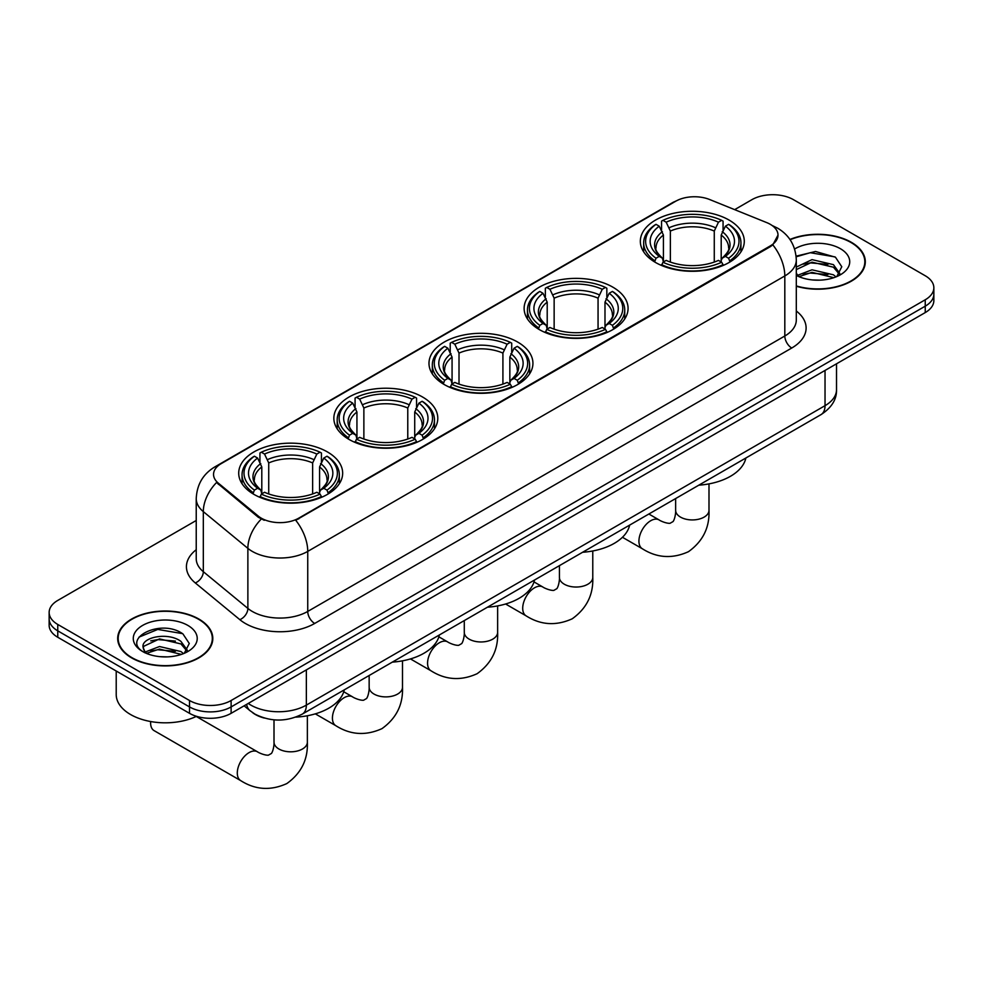 <?xml version="1.0" encoding="UTF-8"?>
<svg xmlns="http://www.w3.org/2000/svg" width="983" height="983" viewBox="0 0 983 983"><rect width="100%" height="100%" fill="white"/><g stroke="black" fill="none" stroke-linecap="round" stroke-linejoin="round"><path stroke-width="1.47" d="M327.437 451.947A51.976 30.006 0 0 0 270.792 445.434A51.976 30.006 0 0 0 238.709 473.167A51.976 30.006 0 0 0 253.933 494.375A51.976 30.006 0 0 0 310.579 500.888A51.976 30.006 0 0 0 342.662 473.167A51.976 30.006 0 0 0 327.437 451.947M612.851 287.159A51.976 30.006 0 0 0 556.206 280.659A51.976 30.006 0 0 0 524.123 308.379A51.976 30.006 0 0 0 539.348 329.6A51.976 30.006 0 0 0 595.981 336.1A51.976 30.006 0 0 0 628.076 308.379A51.976 30.006 0 0 0 612.851 287.159M517.709 342.084A51.976 30.006 0 0 0 461.076 335.584A51.976 30.006 0 0 0 428.981 363.305A51.976 30.006 0 0 0 444.205 384.525A51.976 30.006 0 0 0 500.851 391.025A51.976 30.006 0 0 0 532.933 363.305A51.976 30.006 0 0 0 517.709 342.084M422.579 397.021A51.976 30.006 0 0 0 365.934 390.509A51.976 30.006 0 0 0 333.851 418.23A51.976 30.006 0 0 0 349.076 439.45A51.976 30.006 0 0 0 405.709 445.963A51.976 30.006 0 0 0 437.791 418.23A51.976 30.006 0 0 0 422.579 397.021M729.067 220.069A51.976 30.006 0 0 0 672.421 213.557A51.976 30.006 0 0 0 640.338 241.277A51.976 30.006 0 0 0 655.563 262.498A51.976 30.006 0 0 0 712.208 269.01A51.976 30.006 0 0 0 744.291 241.277A51.976 30.006 0 0 0 729.067 220.069M770.254 224.308A26.48 15.286 0 0 0 766.715 222.6L709.615 199.512A26.48 15.286 0 0 0 675.714 201.232L221.31 463.571A26.48 15.286 0 0 0 213.544 474.384A26.48 15.286 0 0 0 218.337 483.157L258.32 516.124A26.48 15.286 0 0 0 298.734 518.164L770.254 245.922A26.48 15.286 0 0 0 778.008 235.121A26.48 15.286 0 0 0 770.254 224.308M264.243 718.032A29.416 16.981 180 0 1 252.361 712.466M796.304 286.25A47.565 27.463 0 0 0 865.31 261.736A47.565 27.463 0 0 0 851.389 242.322A47.565 27.463 0 0 0 789.939 239.471M198.873 619.044A47.565 27.463 0 0 0 147.045 613.097A47.565 27.463 0 0 0 117.69 638.459A47.565 27.463 0 0 0 131.611 657.885A47.565 27.463 0 0 0 183.452 663.832A47.565 27.463 0 0 0 212.807 638.459A47.565 27.463 0 0 0 198.873 619.044M118.181 640.941A47.565 27.463 0 0 0 118.009 641.666M778.008 235.121L772.822 244.853L770.254 246.721L295.748 520.29A34.319 19.82 60 0 1 307.74 551.389A39.222 22.646 180 0 1 252.275 551.389A39.222 22.646 180 0 1 247.876 548.367L203.321 511.627A39.222 22.646 180 0 1 196.231 498.639L196.231 558.688A39.222 22.646 0 0 0 203.321 571.688L247.876 608.416A39.222 22.646 0 0 0 252.275 611.438A39.222 22.646 0 0 0 307.74 611.438L784.815 336.002A39.222 22.646 0 0 0 796.304 319.991L796.304 259.942A39.222 22.646 180 0 1 784.815 275.953A34.319 19.82 -120 0 0 772.822 244.853M196.231 520.486L57.764 600.429A29.416 16.981 0 0 0 49.15 612.446L49.15 625.249A29.416 16.981 0 0 0 57.764 637.267L189.51 713.326L189.51 706.924A29.416 16.981 0 0 0 231.116 706.924L925.236 306.18A29.416 16.981 0 0 0 933.85 294.175A29.416 16.981 0 0 1 925.236 306.18L231.116 706.924A29.416 16.981 0 0 1 189.51 706.924L57.764 630.853L189.51 706.924L189.51 700.51A29.416 16.981 0 0 0 231.116 700.51L925.236 299.778A29.416 16.981 0 0 0 933.85 287.761A29.416 16.981 0 0 0 925.236 275.756L793.49 199.684A29.416 16.981 0 0 0 751.884 199.684L734.657 209.637M49.15 618.848A29.416 16.981 0 0 0 57.764 630.853A29.416 16.981 0 0 1 49.15 618.848M264.267 520.29L258.32 517.279L216.555 482.506A34.319 22.953 129.5 0 0 203.321 511.627L203.321 571.688A9.805 6.562 -50.5 0 1 195.298 582.944A49.027 28.31 180 0 1 196.231 549.718M49.15 612.446A29.416 16.981 0 0 0 57.764 624.451L189.51 700.51M212.488 641.666A47.565 27.463 0 0 0 212.316 640.941M864.991 264.943A47.565 27.463 0 0 0 864.819 264.218M189.51 713.326A29.416 16.981 0 0 0 231.116 713.326L925.236 312.582A29.416 16.981 0 0 0 933.85 300.577L933.85 287.761M796.304 285.93A47.073 27.18 0 0 0 864.819 261.736A47.073 27.18 0 0 0 851.032 242.531A47.073 27.18 0 0 0 790.123 239.741M812.437 279.946L819.834 280.155M797.741 275.252L812.019 269.809L833.424 274.81L836.017 276.887M799.056 276.616L812.019 272.352L833.891 277.673M796.304 272.967A22.167 12.791 0 0 0 799.253 276.801M796.304 267.069L812.019 259.635L833.424 264.648L839.789 273.446M796.304 269.612L812.019 262.178L833.424 267.192L839.285 274.097M796.304 275.424A31.972 18.456 0 0 0 840.354 274.798A31.972 18.456 0 0 0 840.354 248.687A31.972 18.456 0 0 0 794.608 249.006M836.779 276.579L841.78 266.749L835.452 257.202L815.521 251.488L796.107 256.17M797.963 276.235L796.304 274.466M796.169 256.784L810.275 252.705L835.009 256.907M803.222 264.144L810.275 262.866L827.932 264.39M803.222 274.318L810.275 273.041L827.932 274.552M131.968 657.676A47.073 27.18 0 0 0 183.256 663.574A47.073 27.18 0 0 0 212.316 638.459A47.073 27.18 0 0 0 198.529 619.253A47.073 27.18 0 0 0 147.229 613.355A47.073 27.18 0 0 0 118.181 638.459A47.073 27.18 0 0 0 131.968 657.676M116.215 671.008L116.215 694.514A49.027 28.31 0 0 0 130.579 714.53A49.027 28.31 0 0 0 196.514 716.312M159.934 656.669L167.319 656.877M145.238 651.975L159.516 646.531L180.921 651.532L183.502 653.609M146.553 653.339L159.516 649.075L181.376 654.395M145.459 652.958L143.174 647.588A22.167 12.791 0 0 0 146.75 653.511M187.286 650.156L180.921 641.371C167.614 631.442 140.25 637.562 143.174 647.588L143.088 646.617M143.223 647.908L143.837 646.249L159.516 638.901L180.921 643.914L186.782 650.82M184.263 653.302L189.277 643.472L182.936 633.924C160.512 617.791 120.651 639.036 143.665 652.073L144.808 652.761M187.851 625.409A31.972 18.456 0 0 0 142.646 625.409A31.972 18.456 0 0 0 142.646 651.52A31.972 18.456 0 0 0 187.851 651.52A31.972 18.456 0 0 0 187.851 625.409M138.996 637.131L157.772 629.427L182.506 633.63M150.718 640.867L157.772 639.589L175.429 641.1M150.718 651.041L157.772 649.763L175.429 651.274M654.629 261.945L656.017 258.234A46.68 26.946 0 0 1 656.017 224.333L659.237 226.188A42.171 24.342 0 0 0 659.237 256.379L662.407 258.185L663.427 261.969M663.427 260.421L663.427 235.072L659.237 226.188M661.559 230.206L661.559 221.126L662.96 220.327A46.68 26.946 0 0 1 721.669 220.327L718.462 222.183A42.171 24.342 0 0 0 666.167 222.183L670.357 231.066L670.357 262.068M714.272 262.068L714.272 231.066L718.462 222.183M698.802 485.184A53.93 31.137 0 0 0 745.864 458.017M661.559 264.648A48.634 28.077 0 0 0 723.07 264.648L721.669 262.24A46.68 26.946 0 0 1 662.96 262.24L661.559 265.471M723.07 265.471L723.07 264.648M656.017 224.333L654.629 225.132A48.634 28.077 0 0 0 643.668 242.887A48.634 28.077 0 0 0 654.629 260.642M721.669 220.327L723.07 221.126L723.07 230.206M662.96 262.24L666.167 260.384A42.171 24.342 0 0 0 718.462 260.384L721.669 262.24M659.237 256.379L656.017 258.234M666.167 222.183L662.96 220.327M662.407 231.644A37.723 21.773 0 0 0 662.407 258.185L662.579 258.296C657.222 253.123 655.034 249.596 656.03 247.741A36.285 20.95 0 0 1 663.427 235.072M730 260.642A48.634 28.077 0 0 0 740.949 242.887A48.634 28.077 0 0 0 730 225.132L728.6 224.333A46.68 26.946 0 0 1 728.6 258.234L730 261.945M728.6 258.234L725.393 256.379A42.171 24.342 0 0 0 725.393 226.188L728.6 224.333M725.393 226.188L721.203 235.072L721.203 260.421L722.222 258.185L725.393 256.379M721.203 235.072A36.285 20.95 0 0 1 728.6 247.741C729.583 249.608 727.408 253.123 722.05 258.296L722.222 258.185A37.723 21.773 0 0 0 722.222 231.644M721.203 261.969L721.203 260.421M538.414 329.047L539.802 325.324A46.68 26.946 0 0 1 539.802 291.435L543.009 293.29A42.171 24.342 0 0 0 543.009 323.481L546.179 325.275L547.212 329.059M547.212 327.523L547.212 302.162L543.009 293.29M545.344 297.296L545.344 288.228L546.745 287.429A46.68 26.946 0 0 1 605.454 287.429L602.247 289.285A42.171 24.342 0 0 0 549.952 289.285L554.142 298.168L554.142 329.17M598.057 329.17L598.057 298.168L602.247 289.285M582.575 552.274A53.93 31.137 0 0 0 629.636 525.106M545.344 331.738A48.634 28.077 0 0 0 606.843 331.738L605.454 329.33A46.68 26.946 0 0 1 546.745 329.33L545.344 332.573M606.843 332.573L606.843 331.738M539.802 291.435L538.414 292.234A48.634 28.077 0 0 0 527.453 309.977A48.634 28.077 0 0 0 538.414 327.732M605.454 287.429L606.843 288.228L606.843 297.296M546.745 329.33L549.952 327.474A42.171 24.342 0 0 0 602.247 327.474L605.454 329.33M543.009 323.481L539.802 325.324M549.952 289.285L546.745 287.429M546.179 298.746A37.723 21.773 0 0 0 546.179 325.275L546.364 325.398C541.006 320.212 538.819 316.698 539.814 314.843A36.285 20.95 0 0 1 547.212 302.162M613.785 327.732A48.634 28.077 0 0 0 624.733 309.977A48.634 28.077 0 0 0 613.785 292.234L612.384 291.435A46.68 26.946 0 0 1 612.384 325.324L613.785 329.047M612.384 325.324L609.177 323.481A42.171 24.342 0 0 0 609.177 293.29L612.384 291.435M609.177 293.29L604.987 302.162L604.987 327.523L606.007 325.275L609.177 323.481M604.987 302.162A36.285 20.95 0 0 1 612.384 314.843C613.367 316.71 611.18 320.225 605.835 325.398L606.007 325.275A37.723 21.773 0 0 0 606.007 298.746M604.987 329.059L604.987 327.523M443.272 383.972L444.672 380.261A46.68 26.946 0 0 1 444.672 346.36L447.879 348.215A42.171 24.342 0 0 0 447.879 378.406L451.05 380.2L452.069 383.984M452.069 382.448L452.069 357.099L447.879 348.215M450.214 352.233L450.214 343.153L451.602 342.354A46.68 26.946 0 0 1 510.312 342.354L507.105 344.21A42.171 24.342 0 0 0 454.81 344.21L459.012 353.094L459.012 384.095M502.915 384.095L502.915 353.094L507.105 344.21M487.445 607.211A53.93 31.137 0 0 0 534.506 580.031M450.214 386.663A48.634 28.077 0 0 0 511.713 386.663L510.312 384.255A46.68 26.946 0 0 1 451.602 384.255L450.214 387.499M511.713 387.499L511.713 386.663M444.672 346.36L443.272 347.159A48.634 28.077 0 0 0 432.323 364.914A48.634 28.077 0 0 0 443.272 382.657M510.312 342.354L511.713 343.153L511.713 352.233M451.602 384.255L454.81 382.412A42.171 24.342 0 0 0 507.105 382.412L510.312 384.255M447.879 378.406L444.672 380.261M454.81 344.21L451.602 342.354M451.05 353.671A37.723 21.773 0 0 0 451.05 380.2L451.222 380.323C445.864 375.137 443.689 371.623 444.672 369.768A36.285 20.95 0 0 1 452.069 357.099M518.643 382.657A48.634 28.077 0 0 0 529.604 364.914A48.634 28.077 0 0 0 518.643 347.159L517.255 346.36A46.68 26.946 0 0 1 517.255 380.261L518.643 383.972M517.255 380.261L514.048 378.406A42.171 24.342 0 0 0 514.048 348.215L517.255 346.36M514.048 348.215L509.845 357.099L509.845 382.448L510.877 380.2L514.048 378.406M509.845 357.099A36.285 20.95 0 0 1 517.242 369.768C518.225 371.635 516.05 375.15 510.693 380.323L510.877 380.2A37.723 21.773 0 0 0 510.877 353.671M509.845 383.984L509.845 382.448M348.142 438.897L349.53 435.186A46.68 26.946 0 0 1 349.53 401.285L352.737 403.141A42.171 24.342 0 0 0 352.737 433.331L355.907 435.137L356.94 438.922M356.94 437.374L356.94 412.024L352.737 403.141M355.072 407.159L355.072 398.078L356.46 397.279A46.68 26.946 0 0 1 415.182 397.279L411.975 399.135A42.171 24.342 0 0 0 359.68 399.135L363.87 408.019L363.87 439.02M407.773 439.02L407.773 408.019L411.975 399.135M392.303 662.137A53.93 31.137 0 0 0 439.364 634.957M355.072 441.588A48.634 28.077 0 0 0 416.571 441.588L415.182 439.192A46.68 26.946 0 0 1 356.46 439.192L355.072 442.424M416.571 442.424L416.571 441.588M349.53 401.285L348.142 402.084A48.634 28.077 0 0 0 337.181 419.839A48.634 28.077 0 0 0 348.142 437.595M415.182 397.279L416.571 398.078L416.571 407.159M356.46 439.192L359.68 437.337A42.171 24.342 0 0 0 411.975 437.337L415.182 439.192M352.737 433.331L349.53 435.186M359.68 399.135L356.46 397.279M355.907 408.596A37.723 21.773 0 0 0 355.907 435.137L356.092 435.248C350.734 430.062 348.547 426.548 349.543 424.693A36.285 20.95 0 0 1 356.94 412.024M423.513 437.595A48.634 28.077 0 0 0 434.461 419.839A48.634 28.077 0 0 0 423.513 402.084L422.112 401.285A46.68 26.946 0 0 1 422.112 435.186L423.513 438.897M422.112 435.186L418.905 433.331A42.171 24.342 0 0 0 418.905 403.141L422.112 401.285M418.905 403.141L414.715 412.024L414.715 437.374L415.735 435.137L418.905 433.331M414.715 412.024A36.285 20.95 0 0 1 422.112 424.693C423.095 426.561 420.908 430.075 415.563 435.248L415.735 435.137A37.723 21.773 0 0 0 415.735 408.596M414.715 438.922L414.715 437.374M150.682 721.547A16.674 9.621 120 0 0 150.62 722.984A16.674 9.621 120 0 0 154.073 730.615L240.749 780.649A16.674 9.621 -60 0 1 238.193 767.293A16.674 9.621 -60 0 1 249.08 752.609A16.674 9.621 -60 0 1 257.411 751.774C258.345 752.609 264.734 755.497 268.408 755.177L271.468 753.42C273.581 750.398 274.269 743.418 274.011 742.19A16.674 9.621 180 0 0 278.902 748.997A16.674 9.621 180 0 0 302.469 748.997A16.674 9.621 180 0 0 307.36 742.19C308.072 759.454 301.228 773.24 286.839 783.562C270.706 790.873 255.334 789.902 240.749 780.649M253 493.822L254.4 490.112A46.68 26.946 0 0 1 254.4 456.21L257.607 458.066A42.171 24.342 0 0 0 257.607 488.256L260.778 490.062L261.797 493.847M261.797 492.299L261.797 466.95L257.607 458.066M259.93 462.084L259.93 453.003L261.331 452.205A46.68 26.946 0 0 1 320.04 452.205L316.833 454.06A42.171 24.342 0 0 0 264.538 454.06L268.728 462.944L268.728 493.945M312.643 493.945L312.643 462.944L316.833 454.06M295.699 717.148A53.93 31.137 0 0 0 344.234 689.894M259.93 496.526A48.634 28.077 0 0 0 321.441 496.526L320.04 494.117A46.68 26.946 0 0 1 261.331 494.117L259.93 497.349M321.441 497.349L321.441 496.526M254.4 456.21L253 457.009A48.634 28.077 0 0 0 242.051 474.764A48.634 28.077 0 0 0 253 492.52M320.04 452.205L321.441 453.003L321.441 462.084M261.331 494.117L264.538 492.262A42.171 24.342 0 0 0 316.833 492.262L320.04 494.117M257.607 488.256L254.4 490.112M264.538 454.06L261.331 452.205M260.778 463.521A37.723 21.773 0 0 0 260.778 490.062L260.95 490.173C255.592 485 253.405 481.473 254.4 479.618A36.285 20.95 0 0 1 261.797 466.95M328.371 492.52A48.634 28.077 0 0 0 339.332 474.764A48.634 28.077 0 0 0 328.371 457.009L326.983 456.21A46.68 26.946 0 0 1 326.983 490.112L328.371 493.822M326.983 490.112L323.763 488.256A42.171 24.342 0 0 0 323.763 458.066L326.983 456.21M323.763 458.066L319.573 466.95L319.573 492.299L320.593 490.062L323.763 488.256M319.573 466.95A36.285 20.95 0 0 1 326.97 479.618C327.953 481.486 325.778 485 320.421 490.173L320.593 490.062A37.723 21.773 0 0 0 320.593 463.521M319.573 493.847L319.573 492.299M218.337 483.157L218.337 484.312M258.32 516.124L258.32 517.279M298.734 518.164L298.734 518.95M770.254 245.922L770.254 246.721M314.683 623.455A9.805 5.665 60 0 1 307.74 611.438L307.74 551.389L784.815 275.953L784.815 336.002A9.805 5.665 60 0 0 791.745 348.019L314.683 623.455A49.027 28.31 180 0 1 245.332 623.455A49.027 28.31 180 0 1 239.84 619.671L195.298 582.944M796.304 259.942C795.64 245.836 789.447 235.256 777.713 228.216L772.761 225.795A34.319 16.072 112 0 0 772.294 225.635M218.386 465.573A34.319 19.82 -120 0 0 214.835 466.913C203.1 473.966 196.895 484.533 196.231 498.639M214.835 466.913L672.827 202.498A34.319 19.82 60 0 1 675.432 201.392M261.245 519.098A34.319 22.953 129.5 0 0 247.876 548.367L247.876 608.416A9.805 6.562 -50.5 0 1 239.84 619.671M796.304 311.009A49.027 28.31 180 0 1 791.745 348.019M231.116 700.51L231.116 713.326M925.236 299.778L925.236 312.582M57.764 624.451L57.764 637.267M248.244 703.435A39.222 22.646 0 0 0 250.886 705.118A39.222 22.646 0 0 0 306.352 705.118L825.032 405.672A39.222 22.646 0 0 0 836.521 389.649C836.816 399.381 831.63 407.712 820.977 414.642L302.297 714.1A19.611 11.329 60 0 0 306.352 705.118L306.352 669.89M825.032 370.431L825.032 405.672A19.611 11.329 60 0 1 820.977 414.642M246.659 704.356A19.611 13.123 129.5 0 0 250.075 710.734L244.116 705.819M708.989 483.882L708.989 510.312A16.674 9.621 180 0 1 704.098 517.119A16.674 9.621 180 0 1 680.531 517.119A16.674 9.621 180 0 1 675.64 510.312C675.899 511.541 675.21 518.52 673.097 521.543L670.037 523.3C666.363 523.62 659.974 520.732 659.04 519.896L648.854 514.011M708.989 510.312C709.701 527.564 702.857 541.363 688.469 551.684C672.335 558.995 656.963 558.025 642.378 548.772A16.674 9.621 -60 0 1 639.822 535.416A16.674 9.621 -60 0 1 650.709 520.732A16.674 9.621 -60 0 1 659.04 519.896M714.272 231.066A36.285 20.95 0 0 0 670.357 231.066M715.292 227.651A37.723 21.773 0 0 0 669.337 227.651M592.774 550.984L592.774 577.414A16.674 9.621 180 0 1 587.883 584.221A16.674 9.621 180 0 1 564.303 584.221A16.674 9.621 180 0 1 559.425 577.414C559.683 578.631 558.995 585.622 556.882 588.645L553.822 590.402C550.148 590.722 543.759 587.822 542.825 586.998L534.015 581.911M592.774 577.414C593.474 594.666 586.642 608.452 572.241 618.786C556.108 626.085 540.748 625.114 526.151 615.874A16.674 9.621 -60 0 1 523.607 602.518A16.674 9.621 -60 0 1 534.494 587.822A16.674 9.621 -60 0 1 542.825 586.998M598.057 298.168A36.285 20.95 0 0 0 554.142 298.168M599.077 294.74A37.723 21.773 0 0 0 553.122 294.74M497.631 605.909L497.631 632.339A16.674 9.621 180 0 1 492.753 639.147A16.674 9.621 180 0 1 469.174 639.147A16.674 9.621 180 0 1 464.283 632.339C464.541 633.556 463.853 640.547 461.74 643.57L458.692 645.327C455.006 645.647 448.617 642.747 447.695 641.924L438.873 636.837M497.631 632.339C498.344 649.591 491.5 663.39 477.111 673.711C460.978 681.01 445.618 680.039 431.021 670.799A16.674 9.621 -60 0 1 428.465 657.443A16.674 9.621 -60 0 1 439.352 642.747A16.674 9.621 -60 0 1 447.695 641.924M502.915 353.094A36.285 20.95 0 0 0 459.012 353.094M503.935 349.665A37.723 21.773 0 0 0 457.98 349.665M402.489 660.834L402.489 687.264A16.674 9.621 180 0 1 397.611 694.072A16.674 9.621 180 0 1 374.031 694.072A16.674 9.621 180 0 1 369.153 687.264C369.399 688.481 368.711 695.472 366.598 698.495L363.55 700.252C359.876 700.572 353.487 697.684 352.553 696.849L343.743 691.762M402.489 687.264C403.202 704.516 396.37 718.315 381.969 728.636C365.836 735.935 350.476 734.965 335.879 725.724A16.674 9.621 -60 0 1 333.323 712.368A16.674 9.621 -60 0 1 344.222 697.672A16.674 9.621 -60 0 1 352.553 696.849M407.773 408.019A36.285 20.95 0 0 0 363.87 408.019M408.805 404.591A37.723 21.773 0 0 0 362.85 404.591M312.643 462.944A36.285 20.95 0 0 0 268.728 462.944M313.663 459.528A37.723 21.773 0 0 0 267.708 459.528M672.827 202.498L679.118 199.561M302.297 714.1C286.508 722.026 270.73 722.026 254.941 714.1L250.075 710.734M836.521 389.649L836.521 363.796M864.819 265.68L864.819 261.736M212.316 642.39L212.316 638.459M118.181 642.39L118.181 638.459M642.378 548.772L622.46 537.283M643.668 251.857L643.668 242.887M740.949 251.857L740.949 242.887M675.64 498.553L675.64 510.312M526.151 615.874L505.581 603.992M527.453 318.959L527.453 309.977M624.733 318.959L624.733 309.977M559.425 565.643L559.425 577.414M431.021 670.799L410.452 658.917M432.323 373.884L432.323 364.914M529.604 373.884L529.604 364.914M464.283 620.568L464.283 632.339M335.879 725.724L315.31 713.855M337.181 428.809L337.181 419.839M434.461 428.809L434.461 419.839M369.153 675.505L369.153 687.264M150.62 721.534L150.62 722.984M307.36 715.759L307.36 742.19M242.051 483.734L242.051 474.764M339.332 483.734L339.332 474.764M257.411 751.774L196.231 716.447M274.011 719.851L274.011 742.19"/></g></svg>
